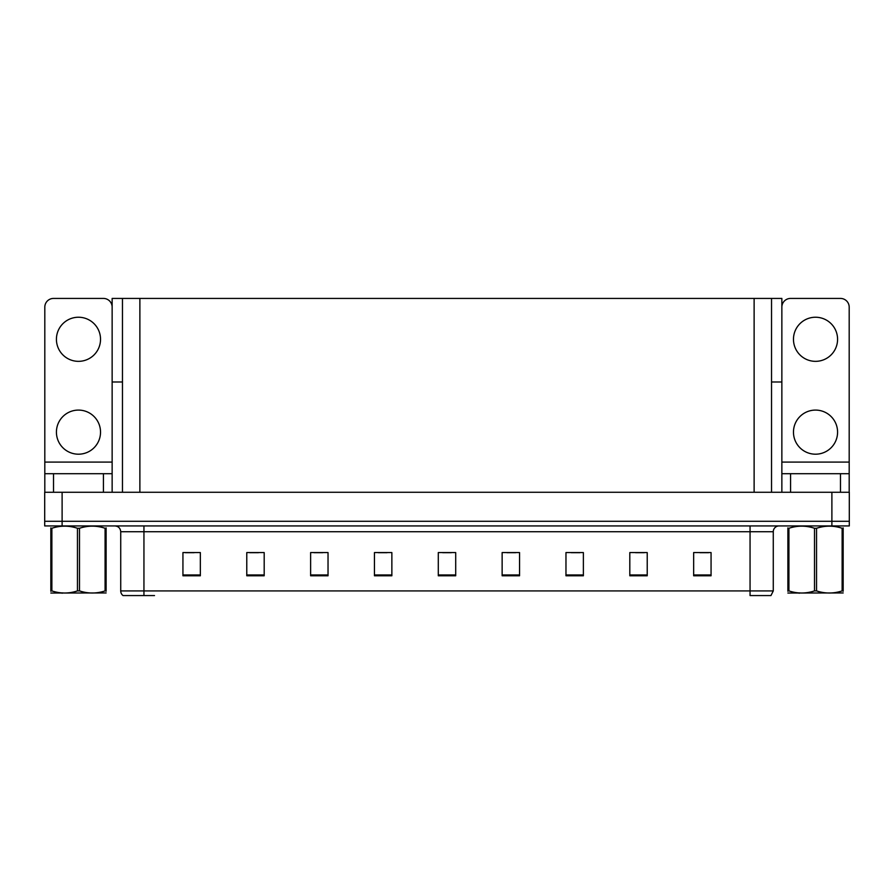 <?xml version="1.0" encoding="UTF-8"?>
<svg xmlns="http://www.w3.org/2000/svg" width="894" height="894" viewBox="0 0 894 894"><rect width="100%" height="100%" fill="white"/><g stroke="black" fill="none" stroke-linecap="round" stroke-linejoin="round"><path stroke-width="1.34" d="M771.533 381.995L781.859 381.995L781.859 462.086L849.188 462.086L849.188 492.27M781.859 381.995L781.859 298.428L112.141 298.428L112.141 381.995L122.467 381.995M62.111 525.929L849.3 525.929L849.3 521.28L44.7 521.28L44.7 492.27L62.111 492.27L62.111 521.28L44.7 521.28L44.7 525.929L62.111 525.929L62.111 521.28L849.3 521.28L849.3 492.27L62.111 492.27M122.467 298.428L122.467 492.27M771.533 298.428L771.533 492.27M773.276 590.923L770.952 595.572L750.055 595.572L750.055 590.923L773.276 590.923L773.276 531.729A5.8 5.8 0 0 1 779.076 525.929M154.506 595.572L123.048 595.572A5.8 5.8 0 0 1 120.724 590.923L120.724 531.729C120.377 528.209 118.444 526.275 114.924 525.929M711.065 575.781L711.065 552.57L693.655 552.57L693.655 575.781L711.065 575.781M647.222 575.781L647.222 552.57L629.812 552.57L629.812 575.781L647.222 575.781M583.38 575.781L583.38 552.57L565.969 552.57L565.969 575.781L583.38 575.781M519.548 575.781L519.548 552.57L502.137 552.57L502.137 575.781L519.548 575.781M200.345 575.781L200.345 552.57L182.935 552.57L182.935 575.781L200.345 575.781M264.188 575.781L264.188 552.57L246.778 552.57L246.778 575.781L264.188 575.781M328.031 575.781L328.031 552.57L310.62 552.57L310.62 575.781L328.031 575.781M391.863 575.781L391.863 552.57L374.452 552.57L374.452 575.781L391.863 575.781M455.705 575.781L455.705 552.57L438.295 552.57L438.295 575.781L455.705 575.781M120.724 590.923L143.945 590.923L143.945 595.572L125.652 595.572M571.255 552.682L579.96 552.682M635.556 552.682L644.261 552.682M699.857 552.682L708.562 552.682M378.341 552.682L387.046 552.682M314.04 552.682L322.745 552.682M249.739 552.682L258.444 552.682M185.438 552.682L194.143 552.682M506.954 552.682L515.659 552.682M442.653 552.682L451.347 552.682M78.482 361.344A22.048 22.048 0 0 1 56.423 339.284A22.048 22.048 0 0 1 78.482 317.236A22.048 22.048 0 0 1 100.53 339.284A22.048 22.048 0 0 1 78.482 361.344M78.482 454.197A22.048 22.048 0 0 1 56.423 432.148A22.048 22.048 0 0 1 78.482 410.089A22.048 22.048 0 0 1 100.53 432.148A22.048 22.048 0 0 1 78.482 454.197M103.436 492.27L103.436 473.697L53.517 473.697L53.517 492.27M112.141 307.134A8.705 8.705 0 0 0 103.436 298.428L53.517 298.428A8.705 8.705 0 0 0 44.812 307.134L44.812 462.086L112.141 462.086L112.141 492.27M112.141 381.995L112.141 462.086M44.812 492.27L44.812 473.697L53.517 473.697M103.436 473.697L112.141 473.697M44.812 473.697L44.812 462.086M815.518 361.344A22.048 22.048 0 0 1 793.47 339.284A22.048 22.048 0 0 1 815.518 317.236A22.048 22.048 0 0 1 837.577 339.284A22.048 22.048 0 0 1 815.518 361.344M815.518 454.197A22.048 22.048 0 0 1 793.47 432.148A22.048 22.048 0 0 1 815.518 410.089A22.048 22.048 0 0 1 837.577 432.148A22.048 22.048 0 0 1 815.518 454.197M840.483 492.27L840.483 473.697L790.564 473.697L790.564 492.27M849.188 462.086L849.188 307.134A8.705 8.705 0 0 0 840.483 298.428L790.564 298.428A8.705 8.705 0 0 0 781.859 307.134M781.859 492.27L781.859 473.697L790.564 473.697M840.483 473.697L849.188 473.697M781.859 473.697L781.859 462.086M106.118 592.946L50.835 593.035M106.118 591.28L106.118 590.9C106.118 593.717 106.118 593.717 106.118 590.9L105.09 590.9L105.09 528.276C96.597 525.46 88.07 525.46 79.499 528.276L77.454 528.276C68.961 525.46 60.423 525.46 51.863 528.276L50.835 528.276C50.835 525.46 50.835 525.46 50.835 528.276L50.835 527.896M79.499 528.276L79.499 590.9C87.992 593.717 96.53 593.717 105.09 590.9M79.499 590.9L77.454 590.9L77.454 528.276M106.118 527.896L106.118 528.276C106.118 525.46 106.118 525.46 106.118 528.276L105.09 528.276M106.118 528.276L106.118 590.9M51.863 528.276L51.863 590.9L50.835 590.9L50.835 528.276M51.863 590.9C60.356 593.717 68.883 593.717 77.454 590.9M50.835 590.9C50.835 593.717 50.835 593.717 50.835 590.9L50.835 591.28M842.137 528.276L843.165 528.276C843.165 525.46 843.165 525.46 843.165 528.276L843.165 590.9C843.165 593.717 843.165 593.717 843.165 590.9L842.137 590.9L842.137 528.276C833.644 525.46 825.117 525.46 816.546 528.276L814.501 528.276C806.008 525.46 797.47 525.46 788.91 528.276L787.882 528.276C787.882 525.46 787.882 525.46 787.882 528.276L787.882 527.896M843.165 592.946L787.882 593.035M843.165 591.28L843.165 527.896M816.546 528.276L816.546 590.9C825.039 593.717 833.577 593.717 842.137 590.9M816.546 590.9L814.501 590.9L814.501 528.276M788.91 528.276L788.91 590.9L787.882 590.9L787.882 528.276M788.91 590.9C797.403 593.717 805.93 593.717 814.501 590.9M787.882 590.9C787.882 593.717 787.882 593.717 787.882 590.9L787.882 591.28M831.889 492.27L831.889 525.929M139.877 298.428L139.877 492.27M754.123 298.428L754.123 492.27M750.055 525.929L750.055 531.729L120.724 531.729M773.276 531.729L750.055 531.729L750.055 590.923L143.945 590.923L143.945 525.929M455.705 574.976L438.295 574.976M391.863 574.976L374.452 574.976M328.031 574.976L310.62 574.976M264.188 574.976L246.778 574.976M200.345 574.976L182.935 574.976M519.548 574.976L502.137 574.976M583.38 574.976L565.969 574.976M647.222 574.976L629.812 574.976M711.065 574.976L693.655 574.976M62.759 592.878L62.111 593.247L62.759 592.878M799.806 592.878L799.158 593.247L799.806 592.878"/></g></svg>
